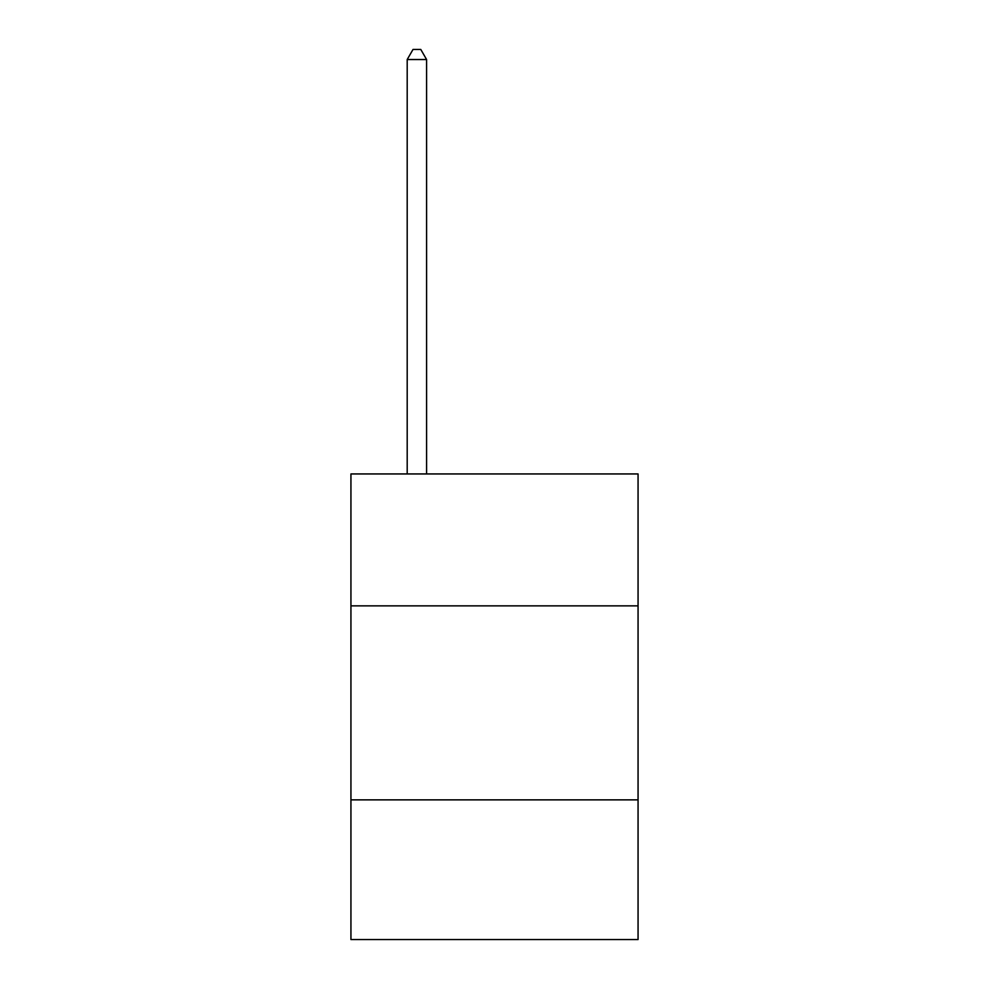 <?xml version="1.0" encoding="UTF-8"?>
<svg xmlns="http://www.w3.org/2000/svg" width="989" height="989" viewBox="0 0 989 989"><rect width="100%" height="100%" fill="white"/><g stroke="black" fill="none" stroke-linecap="round" stroke-linejoin="round"><path stroke-width="1.48" d="M638.066 605.861L638.066 473.941L350.934 473.941L350.934 605.861L638.066 605.861L638.066 939.55L350.934 939.55L350.934 605.861M638.066 799.866L350.934 799.866M426.593 473.941L426.593 59.538L407.196 59.538L407.196 473.941M407.196 59.538L413.019 49.45L420.782 49.45L426.593 59.538"/></g></svg>

